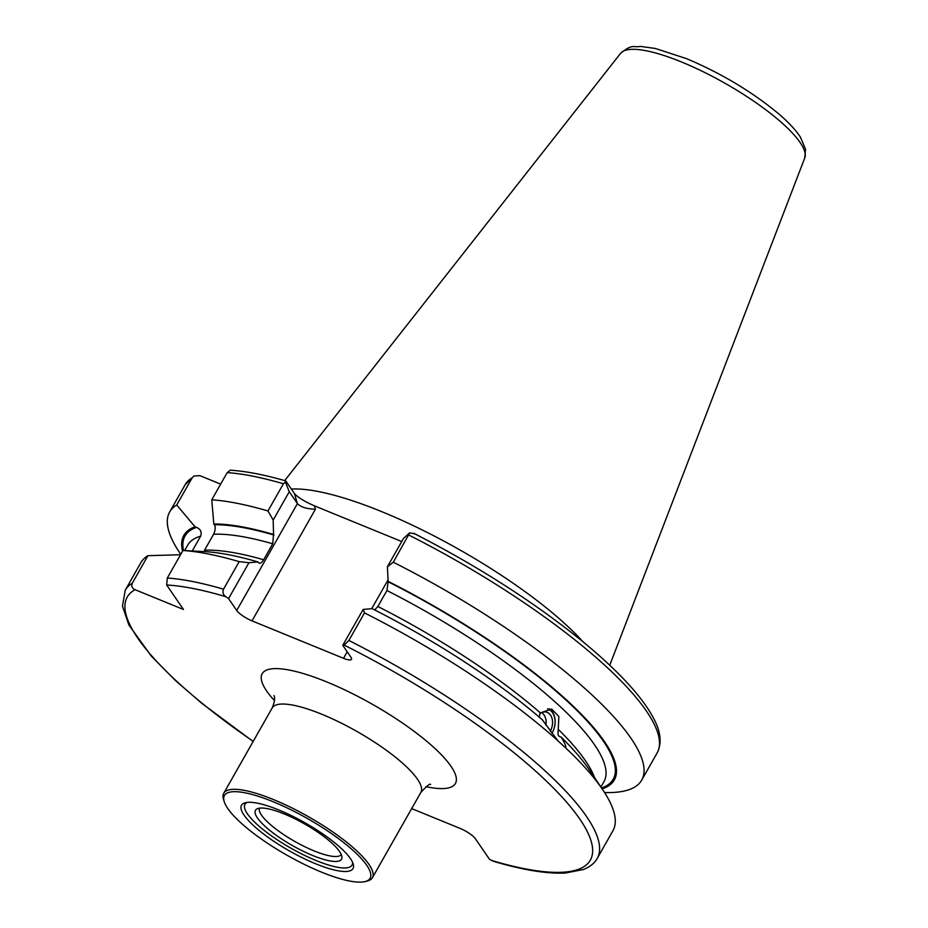 <?xml version="1.0" encoding="UTF-8"?>
<svg xmlns="http://www.w3.org/2000/svg" width="928" height="928" viewBox="0 0 928 928"><rect width="100%" height="100%" fill="white"/><g stroke="black" fill="none" stroke-linecap="round" stroke-linejoin="round"><path stroke-width="1.39" d="M350.471 858.667A64.113 16.078 -150.4 0 0 299.222 819.633A64.113 16.078 -150.4 0 0 245.468 802.685A64.113 16.078 -150.4 0 0 244.064 815.132A64.113 16.078 -150.4 0 0 309.952 861.346A64.113 16.078 -150.4 0 0 353.174 863.875A64.113 16.078 -150.4 0 0 350.471 858.667M247.289 802.384A61.55 15.428 -150.4 0 0 247.416 813.844A61.55 15.428 -150.4 0 0 308.63 857.286A61.55 15.428 -150.4 0 0 352.501 862.158M339.555 851.544A49.486 12.4 -150.4 0 0 297.563 820.143A49.486 12.4 -150.4 0 0 256.859 808.961A49.486 12.4 -150.4 0 0 257.427 817.939A49.486 12.4 -150.4 0 0 305.892 852.519A49.486 12.4 -150.4 0 0 341.956 857.298A49.486 12.4 -150.4 0 0 339.555 851.544M259.527 808.149A47.015 11.786 -150.4 0 0 261.522 815.178A47.015 11.786 -150.4 0 0 304.048 846.348A47.015 11.786 -150.4 0 0 341.284 854.595M227.743 808.462A83.787 20.996 -150.4 0 0 294.71 859.467A83.787 20.996 -150.4 0 0 364.936 881.6A83.787 20.996 -150.4 0 0 366.78 865.337A83.787 20.996 -150.4 0 0 280.685 804.959A83.787 20.996 -150.4 0 0 224.216 801.653A83.787 20.996 -150.4 0 0 227.743 808.462M364.936 881.6L367.14 881.078A85.492 21.425 -150.4 0 0 372.418 877.691A85.492 21.425 -150.4 0 0 369.019 864.478A85.492 21.425 -150.4 0 0 290.87 807.406A85.492 21.425 -150.4 0 0 223.752 793.231A85.492 21.425 -150.4 0 0 223.544 799.495L224.216 801.653M291.334 489.033A190.008 47.63 29.6 0 1 381.976 511.746A190.008 47.63 29.6 0 1 582.981 641.793M363.161 609.429L364.507 612.909L348.858 640.459L344.16 645.111L342.78 645.308L363.161 609.429L372.128 608.652A247.567 62.06 29.6 0 1 542.312 719.768L557.832 740.718L565.662 747.922C566.358 746.704 564.862 743.108 561.162 737.134L558.83 736.113L557.995 734.616L558.842 716.474L551.626 709.027L540.398 712.913L539.04 717.158M414.433 533.82L409.7 532.834L393.298 562.217L387.394 566.776L388.148 581.752L386.93 590.51L377.858 606.483L374.958 609.661M561.162 737.134A247.567 62.06 29.6 0 1 589.616 770.228L602.91 790.03A271.44 68.034 29.6 0 1 612.898 830.804L597.249 858.354A271.44 68.034 29.6 0 0 348.858 640.459M565.662 747.922A271.44 68.034 29.6 0 1 602.91 790.03M364.507 612.909A271.44 68.034 29.6 0 1 557.832 740.718M192.235 550.965L200.645 536.164C201.933 531.976 200.541 529.041 196.481 527.371L195.019 526.779L176.726 504.994L192.177 477.804L193.998 475.994L199.868 475.635L220.655 484.138M182.955 550.49A271.44 68.034 29.6 0 1 239.18 561.637L248.948 562.716L257.926 561.927A247.567 62.06 29.6 0 0 204.833 551.638L182.955 550.49L167.307 578.028L166.68 585L183.466 609.487L135.07 589.698C132.159 588.433 131.231 586.276 132.286 583.225A271.44 68.034 29.6 0 0 125.234 590.208L140.882 562.658A271.44 68.034 29.6 0 1 147.935 555.686L180.554 554.735M132.286 583.225L147.935 555.686M285.592 480.855C264.225 474.718 245.769 471.169 230.248 470.194L227.198 472.607L211.758 499.798A271.44 68.034 29.6 0 1 267.972 510.957L283.423 483.766L286.033 481.296L294.42 493.522C297.818 497.408 304.477 501.503 314.406 505.83L401.72 541.546M342.78 645.308L350.923 657.198A13.676 3.434 29.6 0 1 351.468 659.309A13.676 3.434 29.6 0 1 343.511 658.3L252.01 620.867A13.676 3.434 29.6 0 1 236.721 610.485L297.424 503.614L289.269 491.736L285.372 481.98L286.033 481.296M211.758 499.798L213.8 523.984A247.567 62.06 29.6 0 1 273.54 534.447L273.18 520.051L267.972 510.957M213.8 523.984L214.298 524.726C215.702 526.791 215.482 529.969 213.614 534.25L204.531 550.223A239.378 60.007 29.6 0 1 263.656 559.758L272.728 543.785L273.54 534.447M257.926 561.927L259.214 563.192M258.332 562.519C259.724 564.027 261.499 563.099 263.656 559.758M236.721 610.485L228.566 598.595L225.713 596.658C223.103 594.72 222.372 592.226 223.532 589.187L239.18 561.637M393.298 562.217A271.44 68.034 29.6 0 1 641.7 780.123A271.44 68.034 29.6 0 1 604.546 792.535M387.742 581.16A247.567 62.06 29.6 0 1 602.133 788.87M411.661 808.601L460.16 828.437A13.676 3.434 29.6 0 1 475.449 838.819L489.45 859.258L493.626 861.37C523.021 870.046 546.917 873.932 565.291 873.039L583.584 869.466C590.138 866.798 594.686 863.086 597.249 858.354M180.751 554.364L179.672 552.74A271.44 68.034 29.6 0 1 169.673 511.978A271.44 68.034 29.6 0 1 176.726 504.994M182.584 551.151A247.567 62.06 29.6 0 1 195.019 526.779M387.394 566.776L403.483 538.449L409.7 532.834M289.269 491.736L273.18 520.051M248.948 562.716L228.566 598.595M294.42 493.522L297.424 503.614C300.695 507.071 306.692 508.95 315.416 509.24L252.01 620.867M547.601 708.888A16.24 11.542 -75.6 0 1 551.882 733.352M549.132 708.737A17.098 12.157 -75.6 0 1 551.916 733.398M539.748 713.702A12.818 9.118 -75.6 0 1 541.094 712.843A12.818 9.118 -75.6 0 1 546.383 712.101A12.818 9.118 -75.6 0 1 550.234 731.171M430.557 784.496L430.592 784.485C430.174 783.209 426.938 785.854 420.86 792.419A85.492 21.425 -150.4 0 0 417.461 779.207A85.492 21.425 -150.4 0 0 321.912 714.293A85.492 21.425 -150.4 0 0 272.194 707.96L223.752 793.231M274.502 700.617A111.14 27.863 29.6 0 1 326.795 681.941A111.14 27.863 29.6 0 1 442.18 755.624A111.14 27.863 29.6 0 1 425.975 786.666M284.699 480.6L620.577 53.348A105.978 26.564 29.6 0 1 681.662 62.037A105.978 26.564 29.6 0 1 804.75 157.98L609.742 665.248M558.505 729.605A239.378 60.007 29.6 0 1 594.662 777.745M386.93 590.51A239.378 60.007 29.6 0 1 603.966 781.643L600.892 787.037M377.858 606.483A239.378 60.007 29.6 0 1 540.398 712.913M184.626 550.559L187.688 545.165A239.378 60.007 29.6 0 1 200.645 536.164M227.198 472.607A271.44 68.034 29.6 0 1 283.423 483.766M214.298 524.726A246.21 61.712 29.6 0 1 273.946 535.038M213.614 534.25A239.378 60.007 29.6 0 1 272.728 543.785M167.307 578.028A271.44 68.034 29.6 0 1 223.532 589.187M166.68 585A266.301 66.758 29.6 0 1 225.713 596.658M408.749 535.027A271.44 68.034 29.6 0 1 657.14 752.933C662.035 743.224 660.817 731.612 653.474 718.133C648.579 708.783 641.248 698.587 631.481 687.532C618.326 672.661 601.483 656.862 580.94 640.111C533.043 601.495 477.328 565.894 413.807 533.31M388.148 581.752A246.21 61.712 29.6 0 1 601.53 787.988M344.16 645.111A266.301 66.758 29.6 0 1 579.838 819.111A266.301 66.758 29.6 0 1 491.434 860.418M169.673 511.978L185.113 484.787A271.44 68.034 29.6 0 1 192.177 477.804M183.489 550.513A246.21 61.712 29.6 0 1 196.481 527.371M253.228 741.344A266.301 66.758 29.6 0 1 135.07 589.698M314.406 505.83L315.416 509.24M343.511 658.3L347.211 651.792M371.699 608.687L387.73 580.464M420.86 792.419L372.418 877.691M620.577 53.348C632.768 43.303 633.14 47.827 640.424 46.4L655.435 48.488L686.743 58.719C721.822 73.579 752.62 92.081 779.137 114.225C788.696 122.438 795.806 130.094 800.458 137.216L805.527 149.234L804.75 157.98M641.7 780.123L657.14 752.933M185.113 484.787L193.998 475.994M125.234 590.208L122.473 606.216L128.888 625.008L151.287 656.061L175.322 680.41L201.968 703.459L253.135 741.495M272.194 707.96C274.56 702.125 275.175 697.995 274.015 695.548M545.768 724.942A12.818 12.818 0 0 0 541.906 712.472"/></g></svg>
